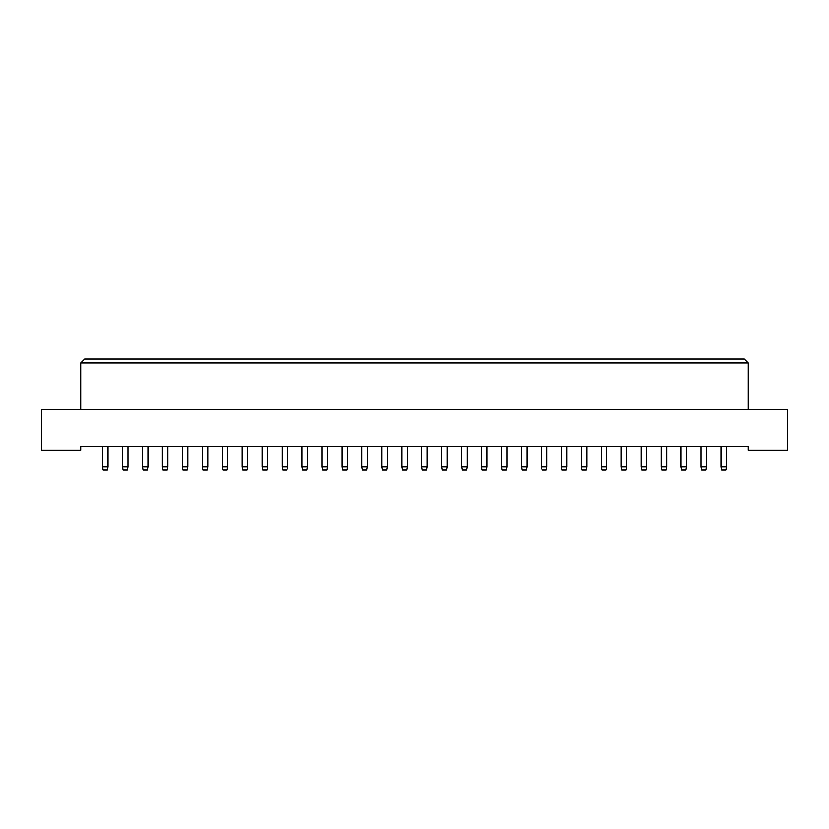 <?xml version="1.0" encoding="UTF-8"?>
<svg xmlns="http://www.w3.org/2000/svg" width="829" height="829" viewBox="0 0 829 829"><rect width="100%" height="100%" fill="white"/><g stroke="black" fill="none" stroke-linecap="round" stroke-linejoin="round"><path stroke-width="1.24" d="M748.286 450.23L787.55 450.23L787.55 409.391L41.45 409.391L41.45 450.23L80.714 450.23L80.714 446.303L748.286 446.303L748.286 450.23M748.286 409.391L748.286 363.061L80.714 363.061L80.714 409.391M80.714 363.061L84.641 359.133L744.359 359.133L748.286 363.061M108.05 446.303L108.05 466.727L107.418 469.867L103.179 469.867L102.547 466.727L102.547 446.303M102.547 466.727L108.05 466.727M127.998 446.303L127.998 466.727L127.365 469.867L123.127 469.867L122.495 466.727L122.495 446.303M122.495 466.727L127.998 466.727M147.945 446.303L147.945 466.727L147.313 469.867L143.075 469.867L142.453 466.727L142.453 446.303M142.453 466.727L147.945 466.727M187.841 446.303L187.841 466.727L187.219 469.867L182.971 469.867L182.349 466.727L182.349 446.303M182.349 466.727L187.841 466.727M227.737 446.303L227.737 466.727L227.115 469.867L222.866 469.867L222.245 466.727L222.245 446.303M222.245 466.727L227.737 466.727M267.632 446.303L267.632 466.727L267.011 469.867L262.762 469.867L262.14 466.727L262.14 446.303M262.14 466.727L267.632 466.727M167.893 446.303L167.893 466.727L167.261 469.867L163.023 469.867L162.401 466.727L162.401 446.303M162.401 466.727L167.893 466.727M207.789 446.303L207.789 466.727L207.167 469.867L202.918 469.867L202.297 466.727L202.297 446.303M202.297 466.727L207.789 466.727M247.684 446.303L247.684 466.727L247.063 469.867L242.814 469.867L242.192 466.727L242.192 446.303M242.192 466.727L247.684 466.727M287.58 446.303L287.58 466.727L286.958 469.867L282.72 469.867L282.088 466.727L282.088 446.303M282.088 466.727L287.58 466.727M307.528 446.303L307.528 466.727L306.906 469.867L302.668 469.867L302.036 466.727L302.036 446.303M302.036 466.727L307.528 466.727M347.434 446.303L347.434 466.727L346.802 469.867L342.564 469.867L341.931 466.727L341.931 446.303M341.931 466.727L347.434 466.727M387.33 446.303L387.33 466.727L386.697 469.867L382.459 469.867L381.827 466.727L381.827 446.303M381.827 466.727L387.33 466.727M327.486 446.303L327.486 466.727L326.854 469.867L322.616 469.867L321.984 466.727L321.984 446.303M321.984 466.727L327.486 466.727M367.382 446.303L367.382 466.727L366.75 469.867L362.511 469.867L361.879 466.727L361.879 446.303M361.879 466.727L367.382 466.727M407.277 446.303L407.277 466.727L406.645 469.867L402.407 469.867L401.775 466.727L401.775 446.303M401.775 466.727L407.277 466.727M447.173 446.303L447.173 466.727L446.541 469.867L442.303 469.867L441.67 466.727L441.67 446.303M441.67 466.727L447.173 466.727M487.069 446.303L487.069 466.727L486.436 469.867L482.198 469.867L481.566 466.727L481.566 446.303M481.566 466.727L487.069 466.727M526.964 446.303L526.964 466.727L526.332 469.867L522.094 469.867L521.472 466.727L521.472 446.303M521.472 466.727L526.964 466.727M566.86 446.303L566.86 466.727L566.238 469.867L561.989 469.867L561.368 466.727L561.368 446.303M561.368 466.727L566.86 466.727M606.755 446.303L606.755 466.727L606.134 469.867L601.885 469.867L601.263 466.727L601.263 446.303M601.263 466.727L606.755 466.727M646.651 446.303L646.651 466.727L646.029 469.867L641.781 469.867L641.159 466.727L641.159 446.303M641.159 466.727L646.651 466.727M686.547 446.303L686.547 466.727L685.925 469.867L681.687 469.867L681.055 466.727L681.055 446.303M681.055 466.727L686.547 466.727M726.453 446.303L726.453 466.727L725.821 469.867L721.582 469.867L720.95 466.727L720.95 446.303M720.95 466.727L726.453 466.727M427.225 446.303L427.225 466.727L426.593 469.867L422.355 469.867L421.723 466.727L421.723 446.303M421.723 466.727L427.225 466.727M467.121 446.303L467.121 466.727L466.489 469.867L462.25 469.867L461.618 466.727L461.618 446.303M461.618 466.727L467.121 466.727M507.016 446.303L507.016 466.727L506.384 469.867L502.146 469.867L501.514 466.727L501.514 446.303M501.514 466.727L507.016 466.727M546.912 446.303L546.912 466.727L546.28 469.867L542.042 469.867L541.42 466.727L541.42 446.303M541.42 466.727L546.912 466.727M586.808 446.303L586.808 466.727L586.186 469.867L581.937 469.867L581.316 466.727L581.316 446.303M581.316 466.727L586.808 466.727M626.703 446.303L626.703 466.727L626.082 469.867L621.833 469.867L621.211 466.727L621.211 446.303M621.211 466.727L626.703 466.727M666.599 446.303L666.599 466.727L665.977 469.867L661.739 469.867L661.107 466.727L661.107 446.303M661.107 466.727L666.599 466.727M706.505 446.303L706.505 466.727L705.873 469.867L701.635 469.867L701.002 466.727L701.002 446.303M701.002 466.727L706.505 466.727"/></g></svg>
